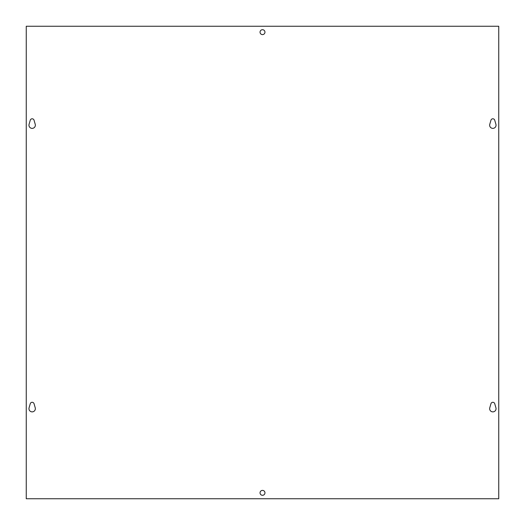 <?xml version="1.0" encoding="UTF-8"?>
<svg xmlns="http://www.w3.org/2000/svg" width="525" height="525" viewBox="0 0 525 525"><rect width="100%" height="100%" fill="white"/><g stroke="black" fill="none" stroke-linecap="round" stroke-linejoin="round"><path stroke-width="0.79" d="M264.954 32.156A2.454 2.454 0 0 1 261.273 34.282A2.454 2.454 0 0 1 261.273 30.03A2.454 2.454 0 0 1 264.954 32.156M264.954 492.844A2.454 2.454 0 0 1 261.273 494.97A2.454 2.454 0 0 1 261.273 490.717A2.454 2.454 0 0 1 264.954 492.844M495.915 407.787A3.196 3.196 0 0 1 492.844 411.876A3.196 3.196 0 0 1 489.773 407.787L490.954 403.705A1.969 1.969 0 0 1 494.734 403.705L495.915 407.787M34.046 403.705L35.227 407.787A3.196 3.196 0 0 1 32.156 411.876A3.196 3.196 0 0 1 29.085 407.787L30.266 403.705A1.969 1.969 0 0 1 34.046 403.705M495.915 124.287A3.196 3.196 0 0 1 492.844 128.376A3.196 3.196 0 0 1 489.773 124.287L490.954 120.205A1.969 1.969 0 0 1 494.734 120.205L495.915 124.287M34.046 120.205L35.227 124.287A3.196 3.196 0 0 1 32.156 128.376A3.196 3.196 0 0 1 29.085 124.287L30.266 120.205A1.969 1.969 0 0 1 34.046 120.205M498.75 26.25L498.75 498.75L26.25 498.75L26.25 26.25L498.75 26.25"/></g></svg>
